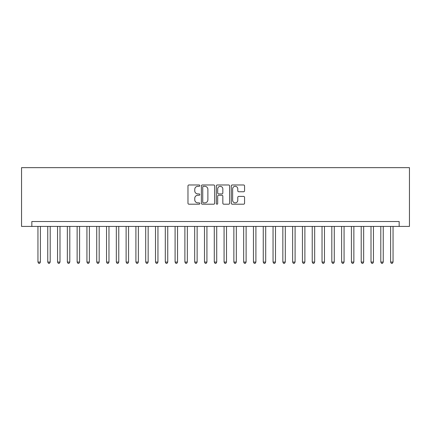 <?xml version="1.0" encoding="UTF-8"?>
<svg xmlns="http://www.w3.org/2000/svg" width="431" height="431" viewBox="0 0 431 431"><rect width="100%" height="100%" fill="white"/><g stroke="black" fill="none" stroke-linecap="round" stroke-linejoin="round"><path stroke-width="0.65" d="M199.828 185.642A0.673 0.673 0 0 0 199.154 184.974L188.94 184.974A0.959 0.959 0 0 0 187.975 185.933L187.975 203.238A0.959 0.959 0 0 0 188.94 204.202L199.154 204.202A0.673 0.673 0 0 0 199.828 203.529A0.673 0.673 0 0 0 199.154 202.856L197.834 202.856A3.076 3.076 0 0 1 194.758 199.779L194.758 198.335A3.076 3.076 0 0 1 197.834 195.259L199.154 195.259A0.673 0.673 0 0 0 199.828 194.586A0.673 0.673 0 0 0 199.154 193.912L197.834 193.912A3.076 3.076 0 0 1 194.758 190.836L194.758 189.392A3.076 3.076 0 0 1 197.834 186.316L199.154 186.316A0.673 0.673 0 0 0 199.828 185.642M243.601 191.752A0.959 0.959 0 0 0 244.56 190.788L244.56 185.933A0.959 0.959 0 0 0 243.601 184.974L232.255 184.974A0.959 0.959 0 0 0 231.291 185.933L231.291 203.238A0.959 0.959 0 0 0 232.255 204.202L243.601 204.202A0.959 0.959 0 0 0 244.56 203.238L244.56 197.376A0.959 0.959 0 0 0 243.601 196.412L238.742 196.412A0.959 0.959 0 0 0 237.783 197.376L237.783 200.286A2.57 2.57 0 0 1 235.213 202.856A2.57 2.57 0 0 1 232.638 200.286L232.638 188.891A2.57 2.57 0 0 1 235.213 186.316A2.57 2.57 0 0 1 237.783 188.891L237.783 190.788A0.959 0.959 0 0 0 238.742 191.752L243.601 191.752M399.165 226.42L409.45 226.42L409.45 167.648L21.55 167.648L21.55 226.42L399.165 226.42L399.165 221.523L31.835 221.523L31.835 226.42M214.66 185.933A0.959 0.959 0 0 0 213.695 184.974L202.349 184.974A0.959 0.959 0 0 0 201.39 185.933L201.39 203.238A0.959 0.959 0 0 0 202.349 204.202L213.695 204.202A0.959 0.959 0 0 0 214.66 203.238L214.66 185.933M217.305 184.974L228.651 184.974A0.959 0.959 0 0 1 229.61 185.933L229.61 203.238A0.959 0.959 0 0 1 228.651 204.202L223.791 204.202A0.959 0.959 0 0 1 222.832 203.238L222.832 196.224A0.959 0.959 0 0 0 221.868 195.259L218.646 195.259A0.959 0.959 0 0 0 217.687 196.224L217.687 203.529A0.673 0.673 0 0 1 217.014 204.202A0.673 0.673 0 0 1 216.34 203.529L216.34 185.933A0.959 0.959 0 0 1 217.305 184.974M203.41 186.316A0.673 0.673 0 0 0 202.737 186.989L202.737 202.182A0.673 0.673 0 0 0 203.41 202.856L204.806 202.856A3.076 3.076 0 0 0 207.882 199.779L207.882 189.392A3.076 3.076 0 0 0 204.806 186.316L203.41 186.316M222.832 188.94A2.57 2.57 0 0 0 220.257 186.364A2.57 2.57 0 0 0 217.687 188.94L217.687 192.953A0.959 0.959 0 0 0 218.646 193.912L221.868 193.912A0.959 0.959 0 0 0 222.832 192.953L222.832 188.94M37.955 226.42L37.955 262.075L40.406 262.075L40.406 226.42M40.406 262.075L39.674 263.352L38.693 263.352L37.955 262.075M47.755 226.42L47.755 262.075L50.201 262.075L50.201 226.42M50.201 262.075L49.468 263.352L48.487 263.352L47.755 262.075M57.549 226.42L57.549 262.075L59.995 262.075L59.995 226.42M59.995 262.075L59.262 263.352L58.282 263.352L57.549 262.075M67.344 226.42L67.344 262.075L69.795 262.075L69.795 226.42M69.795 262.075L69.057 263.352L68.076 263.352L67.344 262.075M77.138 226.42L77.138 262.075L79.59 262.075L79.59 226.42M79.59 262.075L78.851 263.352L77.876 263.352L77.138 262.075M86.933 226.42L86.933 262.075L89.384 262.075L89.384 226.42M89.384 262.075L88.651 263.352L87.671 263.352L86.933 262.075M96.733 226.42L96.733 262.075L99.178 262.075L99.178 226.42M99.178 262.075L98.446 263.352L97.465 263.352L96.733 262.075M106.527 226.42L106.527 262.075L108.973 262.075L108.973 226.42M108.973 262.075L108.24 263.352L107.26 263.352L106.527 262.075M116.322 226.42L116.322 262.075L118.767 262.075L118.767 226.42M118.767 262.075L118.035 263.352L117.054 263.352L116.322 262.075M126.116 226.42L126.116 262.075L128.567 262.075L128.567 226.42M128.567 262.075L127.829 263.352L126.849 263.352L126.116 262.075M135.91 226.42L135.91 262.075L138.362 262.075L138.362 226.42M138.362 262.075L137.624 263.352L136.649 263.352L135.91 262.075M145.705 226.42L145.705 262.075L148.156 262.075L148.156 226.42M148.156 262.075L147.424 263.352L146.443 263.352L145.705 262.075M155.505 226.42L155.505 262.075L157.951 262.075L157.951 226.42M157.951 262.075L157.218 263.352L156.237 263.352L155.505 262.075M165.299 226.42L165.299 262.075L167.745 262.075L167.745 226.42M167.745 262.075L167.012 263.352L166.032 263.352L165.299 262.075M175.094 226.42L175.094 262.075L177.545 262.075L177.545 226.42M177.545 262.075L176.807 263.352L175.826 263.352L175.094 262.075M184.888 226.42L184.888 262.075L187.34 262.075L187.34 226.42M187.34 262.075L186.601 263.352L185.626 263.352L184.888 262.075M194.683 226.42L194.683 262.075L197.134 262.075L197.134 226.42M197.134 262.075L196.401 263.352L195.421 263.352L194.683 262.075M204.483 226.42L204.483 262.075L206.928 262.075L206.928 226.42M206.928 262.075L206.196 263.352L205.215 263.352L204.483 262.075M214.277 226.42L214.277 262.075L216.723 262.075L216.723 226.42M216.723 262.075L215.99 263.352L215.01 263.352L214.277 262.075M224.072 226.42L224.072 262.075L226.517 262.075L226.517 226.42M226.517 262.075L225.785 263.352L224.804 263.352L224.072 262.075M233.866 226.42L233.866 262.075L236.317 262.075L236.317 226.42M236.317 262.075L235.579 263.352L234.599 263.352L233.866 262.075M243.66 226.42L243.66 262.075L246.112 262.075L246.112 226.42M246.112 262.075L245.374 263.352L244.399 263.352L243.66 262.075M253.455 226.42L253.455 262.075L255.906 262.075L255.906 226.42M255.906 262.075L255.174 263.352L254.193 263.352L253.455 262.075M263.255 226.42L263.255 262.075L265.701 262.075L265.701 226.42M265.701 262.075L264.968 263.352L263.987 263.352L263.255 262.075M273.049 226.42L273.049 262.075L275.495 262.075L275.495 226.42M275.495 262.075L274.762 263.352L273.782 263.352L273.049 262.075M282.844 226.42L282.844 262.075L285.295 262.075L285.295 226.42M285.295 262.075L284.557 263.352L283.576 263.352L282.844 262.075M292.638 226.42L292.638 262.075L295.09 262.075L295.09 226.42M295.09 262.075L294.351 263.352L293.376 263.352L292.638 262.075M302.433 226.42L302.433 262.075L304.884 262.075L304.884 226.42M304.884 262.075L304.151 263.352L303.171 263.352L302.433 262.075M312.233 226.42L312.233 262.075L314.678 262.075L314.678 226.42M314.678 262.075L313.946 263.352L312.965 263.352L312.233 262.075M322.027 226.42L322.027 262.075L324.473 262.075L324.473 226.42M324.473 262.075L323.74 263.352L322.76 263.352L322.027 262.075M331.822 226.42L331.822 262.075L334.267 262.075L334.267 226.42M334.267 262.075L333.535 263.352L332.554 263.352L331.822 262.075M341.616 226.42L341.616 262.075L344.067 262.075L344.067 226.42M344.067 262.075L343.329 263.352L342.349 263.352L341.616 262.075M351.41 226.42L351.41 262.075L353.862 262.075L353.862 226.42M353.862 262.075L353.124 263.352L352.149 263.352L351.41 262.075M361.205 226.42L361.205 262.075L363.656 262.075L363.656 226.42M363.656 262.075L362.924 263.352L361.943 263.352L361.205 262.075M371.005 226.42L371.005 262.075L373.451 262.075L373.451 226.42M373.451 262.075L372.718 263.352L371.737 263.352L371.005 262.075M380.799 226.42L380.799 262.075L383.245 262.075L383.245 226.42M383.245 262.075L382.512 263.352L381.532 263.352L380.799 262.075M390.594 226.42L390.594 262.075L393.045 262.075L393.045 226.42M393.045 262.075L392.307 263.352L391.326 263.352L390.594 262.075"/></g></svg>

